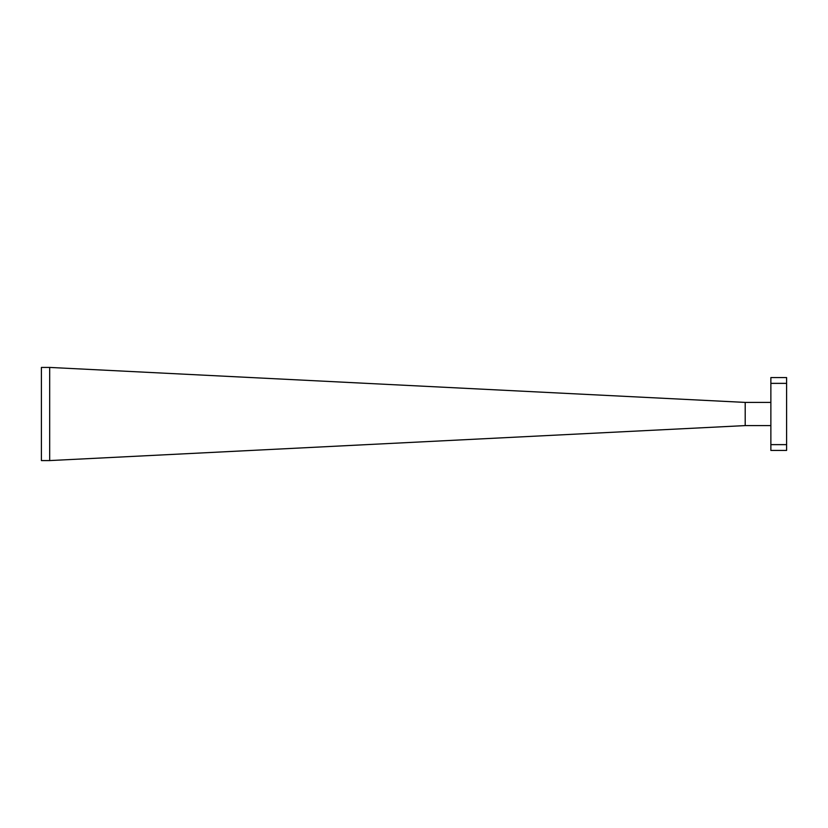 <?xml version="1.0" encoding="UTF-8"?>
<svg xmlns="http://www.w3.org/2000/svg" width="828" height="828" viewBox="0 0 828 828"><rect width="100%" height="100%" fill="white"/><g stroke="black" fill="none" stroke-linecap="round" stroke-linejoin="round"><path stroke-width="1.24" d="M770.868 450.432L770.868 444.636L786.6 444.636L786.6 450.432L770.868 450.432M770.868 383.364L770.868 377.568L786.6 377.568L786.6 383.364L770.868 383.364L770.868 444.636M786.6 383.364L786.6 444.636M770.868 402.408L745.2 402.408L745.2 425.592L770.868 425.592M745.2 425.592L49.68 460.575L49.68 367.425L745.2 402.408M49.68 367.425L41.4 367.425L41.4 460.575L49.68 460.575"/></g></svg>
